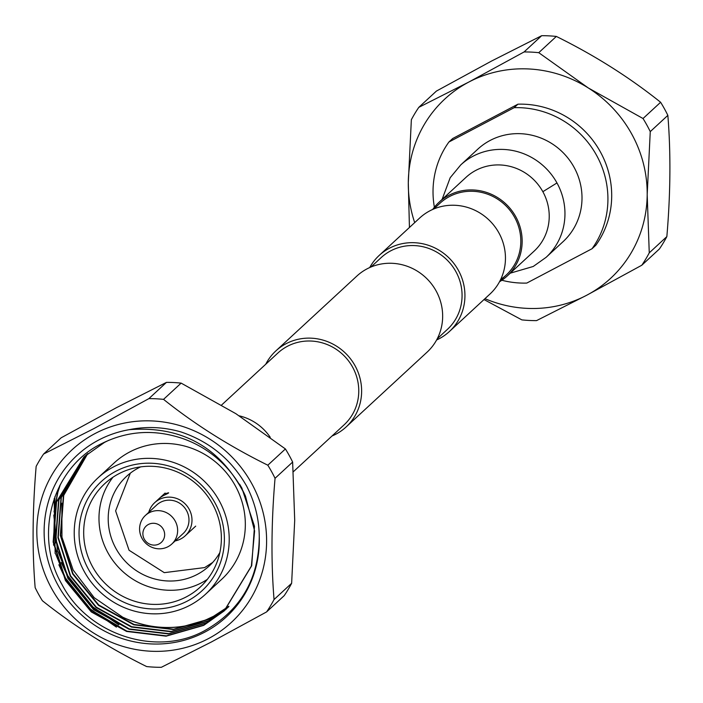 <?xml version="1.0" encoding="UTF-8"?>
<svg xmlns="http://www.w3.org/2000/svg" width="703" height="703" viewBox="0 0 703 703"><rect width="100%" height="100%" fill="white"/><g stroke="black" fill="none" stroke-linecap="round" stroke-linejoin="round"><path stroke-width="1.05" d="M293.327 471.748L344.136 424.805A48.841 46.855 -132.7 0 0 349.286 361.887A48.841 46.855 -132.7 0 0 287.439 346.28A48.841 46.855 -132.7 0 0 277.843 353.064L221.63 404.998M332.036 435.983A51.776 49.667 -132.7 0 0 335.946 434.146A51.776 49.667 -132.7 0 0 346.122 426.958A51.776 49.667 -132.7 0 0 351.579 360.261A51.776 49.667 -132.7 0 0 286.024 343.723A51.776 49.667 -132.7 0 0 275.848 350.911A51.776 49.667 -132.7 0 0 265.743 364.242M346.122 426.958L427.152 352.089A51.776 49.667 -132.7 0 0 432.609 285.392A51.776 49.667 -132.7 0 0 367.054 268.854A51.776 49.667 -132.7 0 0 356.878 276.042L275.848 350.911M369.699 267.562A51.776 49.667 47.3 0 1 379.163 255.453L419.673 218.018A51.776 49.667 47.3 0 1 429.849 210.83A51.776 49.667 47.3 0 1 495.404 227.368A51.776 49.667 47.3 0 1 489.947 294.065L449.428 331.5A51.776 49.667 47.3 0 1 439.261 338.688A51.776 49.667 47.3 0 1 436.616 339.98M379.163 255.453A51.776 49.667 47.3 0 1 389.339 248.264A51.776 49.667 47.3 0 1 454.894 264.803A51.776 49.667 47.3 0 1 449.428 331.5M500.053 280.734L506.186 275.075A48.841 46.855 -132.7 0 0 511.336 212.148A48.841 46.855 -132.7 0 0 449.498 196.541A48.841 46.855 -132.7 0 0 439.893 203.325A48.841 46.855 47.3 0 1 449.498 196.541A48.841 46.855 47.3 0 1 511.336 212.148A48.841 46.855 47.3 0 1 506.186 275.075A48.841 46.855 47.3 0 1 500.721 279.39M370.964 267.017L381.149 257.606A48.841 46.855 47.3 0 1 390.754 250.822A48.841 46.855 47.3 0 1 452.591 266.428A48.841 46.855 47.3 0 1 447.442 329.347L437.257 338.758M165.407 493.734C170.337 492.056 169.669 492.671 163.395 495.597L160.398 497.434M149.229 512.733A19.456 18.665 47.3 0 1 173.861 518.955A19.456 18.665 47.3 0 1 171.813 544.017A19.456 18.665 47.3 0 1 167.991 546.714A19.456 18.665 47.3 0 1 143.359 540.502A19.456 18.665 47.3 0 1 145.407 515.44A19.456 18.665 47.3 0 1 149.229 512.733M145.407 515.44L156.751 504.956A19.456 18.665 47.3 0 1 160.574 502.258A19.456 18.665 47.3 0 1 185.205 508.471A19.456 18.665 47.3 0 1 183.158 533.533L171.813 544.017M148.403 524.473A11.134 10.677 47.3 0 1 163.245 529.21A11.134 10.677 47.3 0 1 159.142 543.92A11.134 10.677 47.3 0 1 144.3 539.183A11.134 10.677 47.3 0 1 148.403 524.473M148.755 512.346A22.522 21.608 47.3 0 1 154.669 502.698A22.522 21.608 47.3 0 1 159.098 499.569A22.522 21.608 47.3 0 1 187.613 506.766A22.522 21.608 47.3 0 1 185.241 535.791A22.522 21.608 47.3 0 1 180.812 538.911A22.522 21.608 47.3 0 1 175.152 540.923M208.343 638.658A117.445 112.673 47.3 0 1 51.741 588.701A117.445 112.673 47.3 0 1 95.098 433.523A117.445 112.673 47.3 0 1 251.692 483.488A117.445 112.673 47.3 0 1 208.343 638.658M166.462 382.379L116.39 407.705L61.187 437.776L43.595 454.033L93.666 428.707L148.869 398.636L166.462 382.379A136.874 131.303 47.3 0 1 181.137 383.117L163.544 399.366C194.722 424.304 229.486 446.247 267.817 465.201L285.409 448.953A136.874 131.303 47.3 0 1 292.641 462.056L275.049 478.304C271.34 521.6 271.007 562.005 274.047 599.536L291.64 583.288L294.706 520.29L292.641 462.056M43.595 454.033A136.874 131.303 -132.7 0 0 36.152 466.397C32.443 510.167 32.11 550.572 35.15 587.629A136.874 131.303 -132.7 0 0 42.382 600.731C73.964 625.925 108.728 647.867 146.655 666.567A136.874 131.303 -132.7 0 0 161.33 667.305L211.392 641.98L266.604 611.909A136.874 131.303 -132.7 0 0 274.047 599.536M204.749 632.146A109.993 105.52 47.3 0 1 58.094 585.362A109.993 105.52 47.3 0 1 98.692 440.034A109.993 105.52 47.3 0 1 129.194 429.682C182.595 425.587 221.348 447.723 245.452 496.072A104.132 99.896 -132.7 0 0 182.182 438.364C154.423 429.102 127.726 430.772 102.084 443.391C52.33 467.214 33.217 535.378 61.996 584.527C88.227 635.099 156.532 657.103 204.397 630.802C240.593 610.468 258.88 579.158 259.258 536.855A109.993 105.52 47.3 0 1 204.749 632.146M227.579 607.603L210.882 618.754L173.29 629.537L133.798 624.818L98.446 605.292L72.637 573.903L60.326 535.414L63.402 495.659L87.611 453.716M87.778 453.576L63.727 495.36L60.643 535.115L72.963 573.604L98.772 604.993L134.124 624.519L173.615 629.247L211.208 618.455L227.728 607.445M226.428 608.763L208.492 620.96L170.899 631.751L131.408 627.032L96.056 607.497L70.247 576.109L57.936 537.619L61.012 497.873L86.364 454.771M86.531 454.63L61.328 497.575L58.252 537.329L70.572 575.819L96.373 607.207L131.725 626.733L171.216 631.452L208.809 620.661L227.658 607.691M225.259 609.896L206.093 623.174L168.5 633.965L129.018 629.238L93.666 609.712L67.857 578.323L55.537 539.834L58.621 500.079L85.142 455.852M85.309 455.702L58.938 499.78L55.862 539.535L68.173 578.024L93.982 609.413L129.334 628.948L168.825 633.667L206.418 622.876L225.417 609.747M245.452 496.072L254.618 530.95L251.375 566.047L224.072 611.012L203.703 625.38L166.11 636.171L126.619 631.452L91.267 611.926L65.458 580.537L53.147 542.048L56.222 502.294L83.938 456.941L104.501 442.398L108.886 440.227M84.096 456.792L56.548 501.995L53.472 541.749L65.783 580.239L91.592 611.628L126.944 631.153L166.435 635.872L204.028 625.081L224.398 610.714L251.7 565.748L254.477 526.266L241.867 488.058L239.565 484.13M228.712 606.425L213.273 616.54C183.65 631.03 153.465 631.25 122.726 617.199A104.132 99.896 47.3 0 0 206.418 619.633L213.598 616.241L228.862 606.267M228.862 606.592L227.816 607.541M226.471 608.807L225.426 609.756M225.584 609.598L226.788 608.508M140.662 466.871A60.959 58.481 -132.7 0 0 138.447 467.97A60.959 58.481 -132.7 0 0 126.461 476.432A60.959 58.481 -132.7 0 0 120.037 554.966A60.959 58.481 -132.7 0 0 197.218 574.439A60.959 58.481 -132.7 0 0 209.195 565.977A60.959 58.481 -132.7 0 0 219.854 552.576M130.319 473.181L115.617 510.879L129.053 550.247L164.282 572.655L204.643 567.585L212.71 562.426M207.367 579.351A70.379 67.514 47.3 0 1 201.761 582.673A70.379 67.514 47.3 0 1 115.995 564.483A70.379 67.514 47.3 0 1 112.99 477.205M118.605 473.884A70.379 67.514 -132.7 0 0 104.765 483.655A70.379 67.514 -132.7 0 0 97.348 574.325A70.379 67.514 -132.7 0 0 186.462 596.803A70.379 67.514 -132.7 0 0 200.293 587.031A70.379 67.514 -132.7 0 0 207.71 496.362A70.379 67.514 -132.7 0 0 118.605 473.884M187.534 600.968A74.29 71.267 47.3 0 1 88.481 569.368A74.29 71.267 47.3 0 1 115.907 471.221A74.29 71.267 47.3 0 1 214.951 502.821A74.29 71.267 47.3 0 1 187.534 600.968M113.526 466.906A79.228 76.003 47.3 0 1 213.835 492.214A79.228 76.003 47.3 0 1 205.487 594.281A79.228 76.003 47.3 0 1 189.915 605.283A79.228 76.003 47.3 0 1 89.597 579.966A79.228 76.003 47.3 0 1 97.954 477.899A79.228 76.003 47.3 0 1 113.526 466.906M205.487 594.281L221.594 579.395A79.228 76.003 -132.7 0 0 229.951 477.328A79.228 76.003 -132.7 0 0 129.633 452.02A79.228 76.003 -132.7 0 0 114.062 463.022L97.954 477.899M61.846 503.199L61.961 537.206L73.138 570.001L94.167 597.664L122.726 617.199M259.258 536.855C259.143 519.227 254.943 502.32 246.656 486.133C231.515 459.604 209.573 441.528 180.829 431.897C163.509 426.958 146.303 426.22 129.194 429.682M116.417 627.111L86.864 606.619L65.159 578.314L58.85 564.737M55.15 553.498L54.175 498.612M118.807 624.897L89.255 604.404L67.55 576.1L61.24 562.523M57.541 551.284L53.788 515.027M54.034 511.802L57.637 492.32L59.773 485.597M126.848 631.127L91.364 610.16L65.458 578.033L55.642 553.92M53.56 545.15L54.922 496.555M129.247 628.913L93.754 607.954L67.848 575.827L58.033 551.706M55.95 542.936L54.316 511.749M54.614 508.84L57.936 492.047L60.405 484.393M275.049 478.304A136.874 131.303 -132.7 0 0 267.817 465.201M163.544 399.366A136.874 131.303 -132.7 0 0 148.869 398.636M285.409 448.953L235.839 413.663L181.137 383.117M291.64 583.288A136.874 131.303 47.3 0 1 284.197 595.652L266.604 611.909M270.242 437.301A50.212 48.164 -132.7 0 0 239.275 415.842M418.803 107.348L468.875 82.023L524.078 51.952L541.67 35.695L491.608 61.02L436.396 91.091L418.803 107.348A136.874 131.303 -132.7 0 0 411.36 119.712L408.294 182.71A122.102 117.137 -132.7 0 0 414.691 222.623M541.67 35.695A136.874 131.303 47.3 0 1 556.345 36.433L538.753 52.681A136.874 131.303 -132.7 0 0 524.078 51.952M538.753 52.681L588.323 87.972L643.025 118.517L660.618 102.269C629.44 77.33 594.676 55.388 556.345 36.433M660.618 102.269A136.874 131.303 47.3 0 1 667.85 115.371L650.257 131.619A136.874 131.303 -132.7 0 0 643.025 118.517M650.257 131.619L647.191 194.608L649.256 252.852L666.848 236.603C670.557 193.307 670.89 152.894 667.85 115.371M666.848 236.603A136.874 131.303 47.3 0 1 659.405 248.967L641.813 265.224A136.874 131.303 -132.7 0 0 649.256 252.852M448.918 142.006L452.697 138.517L517.935 104.185L514.165 107.673L448.918 142.006A89.395 85.757 -132.7 0 0 434.384 207.218M501.872 280.26A89.395 85.757 -132.7 0 0 526.784 283.072L592.031 248.739L595.81 245.25A89.395 85.757 -132.7 0 0 600.344 151.839A89.395 85.757 -132.7 0 0 517.935 104.185M592.031 248.739A89.395 85.757 -132.7 0 0 596.566 155.328A89.395 85.757 -132.7 0 0 514.165 107.673M409.436 227.473L408.294 182.71A122.102 117.137 -132.7 0 1 468.875 82.023A122.102 117.137 -132.7 0 1 588.323 87.972A122.102 117.137 -132.7 0 1 647.191 194.608A122.102 117.137 -132.7 0 1 586.61 295.295L536.538 320.621A136.874 131.303 -132.7 0 1 521.863 319.883L484.007 299.557M641.813 265.224L586.61 295.295A122.102 117.137 -132.7 0 1 484.956 298.678M546.117 257.324A62.901 60.344 47.3 0 0 556.969 182.947A62.901 60.344 47.3 0 0 473.101 156.189A62.901 60.344 47.3 0 0 460.737 164.924L477.785 149.177A62.901 60.344 47.3 0 1 490.149 140.442A62.901 60.344 47.3 0 1 569.799 160.539A62.901 60.344 47.3 0 1 563.165 241.568L546.117 257.324L533.234 266.472L510.255 273.177M432.688 209.459A50.212 48.164 47.3 0 1 438.971 202.323A50.212 48.164 47.3 0 1 448.839 195.346A50.212 48.164 47.3 0 1 512.408 211.392A50.212 48.164 47.3 0 1 507.118 276.077A50.212 48.164 47.3 0 1 499.508 281.771M556.969 182.947L542.848 191.699A50.212 48.164 47.3 0 1 534.183 251.068L507.118 276.077M438.971 202.323L466.036 177.314A50.212 48.164 47.3 0 1 475.905 170.346A50.212 48.164 47.3 0 1 542.848 191.699M433.769 208.993L439.893 203.325M185.241 535.791L195.698 526.125M154.669 502.698L165.126 493.04M460.737 164.924L450.184 177.727L442.099 199.424"/></g></svg>
